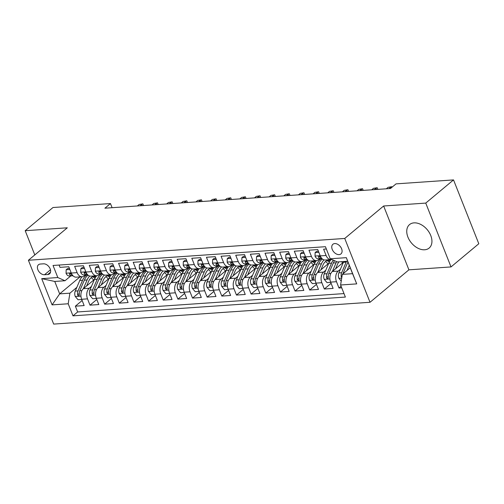 <?xml version="1.0" encoding="UTF-8"?>
<svg xmlns="http://www.w3.org/2000/svg" width="504" height="504" viewBox="0 0 504 504"><rect width="100%" height="100%" fill="white"/><g stroke="black" fill="none" stroke-linecap="round" stroke-linejoin="round"><path stroke-width="0.76" d="M414.017 222.869A15.296 10.326 -129.8 0 0 409.544 224.576A15.296 10.326 -129.8 0 0 409.412 240.118A15.296 10.326 -129.8 0 0 424.67 249.776A15.296 10.326 -129.8 0 0 429.143 248.069A15.296 10.326 -129.8 0 0 429.269 232.527A15.296 10.326 -129.8 0 0 414.017 222.869M334.738 243.571A6.275 4.234 -129.8 0 0 332.898 244.276A6.275 4.234 -129.8 0 0 332.848 250.652A6.275 4.234 -129.8 0 0 339.11 254.614A6.275 4.234 -129.8 0 0 340.943 253.915A6.275 4.234 -129.8 0 0 340.994 247.533A6.275 4.234 -129.8 0 0 334.738 243.571M451.017 266.925L425.748 203.093L383.639 205.997L408.914 269.829L451.017 266.925L478.8 243.741L453.524 179.909L396.043 183.872L390.487 188.509L104.908 208.196L110.464 203.559L52.983 207.522L25.2 230.706L34.795 254.929M408.914 269.829L370.018 302.287L53.682 324.091L28.407 260.259L344.742 238.455L370.018 302.287M326.353 248.995L323.612 249.184L326.101 255.484L320.242 255.887A7.843 5.204 86.1 0 0 325.231 260.001L331.09 259.598A7.843 5.204 -93.9 0 1 326.101 255.484M320.242 255.887L317.753 249.587L308.965 250.192L311.459 256.492L305.6 256.895A7.843 5.204 86.1 0 0 310.584 261.015L316.443 260.606A7.843 5.204 -93.9 0 1 311.459 256.492M305.6 256.895L303.106 250.601L294.317 251.206L296.812 257.5L290.953 257.903A7.843 5.204 86.1 0 0 295.936 262.023L301.795 261.62A7.843 5.204 -93.9 0 1 296.812 257.5M290.953 257.903L288.458 251.609L279.676 252.214L282.164 258.508L276.312 258.917A7.843 5.204 86.1 0 0 281.295 263.031L287.154 262.628A7.843 5.204 -93.9 0 1 282.164 258.508M276.312 258.917L273.817 252.617L265.028 253.222L267.523 259.522L261.664 259.925A7.843 5.204 86.1 0 0 266.647 264.039L272.507 263.636A7.843 5.204 -93.9 0 1 267.523 259.522M261.664 259.925L259.169 253.625L250.381 254.23L252.876 260.53L247.017 260.933A7.843 5.204 86.1 0 0 252.006 265.047L257.859 264.644A7.843 5.204 -93.9 0 1 252.876 260.53M247.017 260.933L244.528 254.64L235.74 255.244L238.234 261.538L232.376 261.941A7.843 5.204 86.1 0 0 237.359 266.062L243.218 265.658A7.843 5.204 -93.9 0 1 238.234 261.538M232.376 261.941L229.881 255.648L221.092 256.252L223.587 262.546L217.728 262.949A7.843 5.204 86.1 0 0 222.711 267.07L228.57 266.666A7.843 5.204 -93.9 0 1 223.587 262.546M217.728 262.949L215.233 256.656L206.451 257.261L208.939 263.56L203.081 263.964A7.843 5.204 86.1 0 0 208.07 268.078L213.923 267.674A7.843 5.204 -93.9 0 1 208.939 263.56M203.081 263.964L200.592 257.664L191.803 258.269L194.298 264.568L188.439 264.972A7.843 5.204 86.1 0 0 193.423 269.086L199.282 268.682A7.843 5.204 -93.9 0 1 194.298 264.568M188.439 264.972L185.944 258.672L177.156 259.283L179.651 265.577L173.792 265.98A7.843 5.204 86.1 0 0 178.775 270.1L184.634 269.697A7.843 5.204 -93.9 0 1 179.651 265.577M173.792 265.98L171.297 259.686L162.515 260.291L165.003 266.584L159.151 266.988A7.843 5.204 86.1 0 0 164.134 271.108L169.993 270.705A7.843 5.204 -93.9 0 1 165.003 266.584M159.151 266.988L156.656 260.694L147.867 261.299L150.362 267.599L144.503 268.002A7.843 5.204 86.1 0 0 149.486 272.116L155.345 271.713A7.843 5.204 -93.9 0 1 150.362 267.599M144.503 268.002L142.008 261.702L133.22 262.307L135.715 268.607L129.856 269.01A7.843 5.204 86.1 0 0 134.845 273.124L140.698 272.721A7.843 5.204 -93.9 0 1 135.715 268.607M129.856 269.01L127.367 262.71L118.579 263.321L121.073 269.615L115.214 270.018A7.843 5.204 86.1 0 0 120.198 274.138L126.057 273.729A7.843 5.204 -93.9 0 1 121.073 269.615M115.214 270.018L112.72 263.724L103.931 264.329L106.426 270.623L100.567 271.026A7.843 5.204 86.1 0 0 105.55 275.146L111.409 274.743A7.843 5.204 -93.9 0 1 106.426 270.623M100.567 271.026L98.072 264.732L89.29 265.337L91.778 271.631L85.919 272.04A7.843 5.204 86.1 0 0 90.909 276.154L96.762 275.751A7.843 5.204 -93.9 0 1 91.778 271.631M85.919 272.04L83.431 265.74L74.642 266.345L77.137 272.645A7.843 5.204 86.1 0 0 82.12 276.759A7.843 5.204 86.1 0 0 84.313 275.833L85.466 274.869M94.45 279.418L83.374 288.66A7.843 5.204 86.1 0 0 81.661 299.269L84.149 305.569L75.367 306.174L82.152 300.51M91.463 286.392L89.233 288.257A7.843 5.204 86.1 0 0 87.52 298.866L90.008 305.166L96.793 299.502M90.008 305.166L98.797 304.555L96.302 298.261A7.843 5.204 86.1 0 1 98.015 287.652L109.097 278.403M123.738 277.395L112.663 286.644A7.843 5.204 86.1 0 0 110.949 297.253L113.444 303.547L104.656 304.151L111.441 298.494M138.386 276.387L127.31 285.629A7.843 5.204 86.1 0 0 125.597 296.239L128.085 302.539L119.303 303.143L126.088 297.48M153.033 275.379L141.952 284.621A7.843 5.204 86.1 0 0 140.238 295.231L142.733 301.531L133.944 302.135L140.729 296.472M167.674 274.371L156.599 283.613A7.843 5.204 86.1 0 0 154.886 294.223L157.38 300.516L148.592 301.127L155.377 295.464M182.322 273.357L171.24 282.605A7.843 5.204 86.1 0 0 169.533 293.215L172.022 299.508L163.233 300.113L170.018 294.456M196.963 272.349L185.888 281.591A7.843 5.204 86.1 0 0 184.174 292.2L186.669 298.5L177.881 299.105L184.666 293.441M211.611 271.341L200.535 280.583A7.843 5.204 86.1 0 0 198.822 291.192L201.317 297.492L192.528 298.097L199.313 292.433M226.258 270.333L215.177 279.575A7.843 5.204 86.1 0 0 213.463 290.184L215.958 296.484L207.169 297.089L213.954 291.425M240.899 269.319L229.824 278.567A7.843 5.204 86.1 0 0 228.11 289.176L230.605 295.47L221.817 296.075L228.602 290.417M255.547 268.311L244.472 277.553A7.843 5.204 86.1 0 0 242.758 288.168L245.246 294.462L236.464 295.067L243.249 289.403M270.194 267.303L259.113 276.545A7.843 5.204 86.1 0 0 257.399 287.154L259.894 293.454L251.105 294.059L257.891 288.395M284.836 266.295L273.76 275.537A7.843 5.204 86.1 0 0 272.047 286.146L274.541 292.446L265.753 293.051L272.538 287.387M299.483 265.28L288.401 274.529A7.843 5.204 86.1 0 0 286.694 285.138L289.183 291.432L280.394 292.043L287.185 286.379M314.124 264.272L303.049 273.521A7.843 5.204 86.1 0 0 301.335 284.13L303.83 290.424L295.042 291.029L301.827 285.371M328.772 263.264L317.696 272.507A7.843 5.204 86.1 0 0 315.983 283.116L318.478 289.416L309.689 290.021L316.474 284.357M343.419 262.256L332.338 271.498A7.843 5.204 86.1 0 0 330.624 282.108L333.119 288.408L324.33 289.012L331.115 283.349M316.077 283.361L312.367 283.613L309.538 280.268A5.197 3.446 -93.9 0 1 309.576 274.913L314.105 264.323A15 9.948 -93.9 0 1 316.449 260.606A7.843 5.204 -93.9 0 0 318.635 259.686L319.788 258.722M301.43 284.369L297.719 284.628L294.89 281.276A5.197 3.446 -93.9 0 1 294.928 275.921L299.464 265.331A15 9.948 -93.9 0 1 301.802 261.62A7.843 5.204 -93.9 0 0 303.988 260.694L305.147 259.73M286.789 285.377L283.078 285.636L280.243 282.284A5.197 3.446 -93.9 0 1 280.281 276.935L284.817 266.339A15 9.948 -93.9 0 1 287.154 262.628A7.843 5.204 -93.9 0 0 289.346 261.702L290.499 260.738M272.141 286.385L268.43 286.644L265.602 283.292A5.197 3.446 -93.9 0 1 265.639 277.943L270.169 267.347A15 9.948 -93.9 0 1 272.513 263.636A7.843 5.204 -93.9 0 0 274.699 262.71L275.852 261.746M257.494 287.4L253.783 287.652L250.954 284.306A5.197 3.446 -93.9 0 1 250.992 278.951L255.528 268.361A15 9.948 -93.9 0 1 257.865 264.644A7.843 5.204 -93.9 0 0 260.051 263.718L261.211 262.76M242.852 288.408L239.142 288.666L236.307 285.314A5.197 3.446 -93.9 0 1 236.351 279.959L240.881 269.369A15 9.948 -93.9 0 1 243.224 265.658A7.843 5.204 -93.9 0 0 245.41 264.732L246.563 263.768M228.205 289.416L224.494 289.674L221.666 286.322A5.197 3.446 -93.9 0 1 221.703 280.974L226.233 270.377A15 9.948 -93.9 0 1 228.577 266.666A7.843 5.204 -93.9 0 0 230.763 265.74L231.916 264.776M213.564 290.424L209.847 290.682L207.018 287.33A5.197 3.446 -93.9 0 1 207.056 281.982L211.592 271.385A15 9.948 -93.9 0 1 213.929 267.674A7.843 5.204 -93.9 0 0 216.121 266.748L217.274 265.784M199.282 268.682A7.843 5.204 -93.9 0 0 201.474 267.756L202.627 266.792M184.634 269.697A7.843 5.204 -93.9 0 0 186.827 268.771L187.986 267.807M169.627 293.454L165.911 293.712L163.082 290.361A5.197 3.446 -93.9 0 1 163.12 285.006L167.656 274.415A15 9.948 -93.9 0 1 169.993 270.705A7.843 5.204 -93.9 0 0 172.185 269.779L173.338 268.815M154.98 294.462L151.269 294.72L148.441 291.369A5.197 3.446 -93.9 0 1 148.478 286.02L153.008 275.423A15 9.948 -93.9 0 1 155.352 271.713A7.843 5.204 -93.9 0 0 157.538 270.787L158.691 269.823M140.333 295.476L136.622 295.728L133.793 292.377A5.197 3.446 -93.9 0 1 133.831 287.028L138.367 276.431A15 9.948 -93.9 0 1 140.704 272.721A7.843 5.204 -93.9 0 0 142.89 271.795L144.049 270.831M125.691 296.484L121.981 296.736L119.146 293.391A5.197 3.446 -93.9 0 1 119.19 288.036L123.719 277.446A15 9.948 -93.9 0 1 126.063 273.729A7.843 5.204 -93.9 0 0 128.249 272.809L129.402 271.845M111.044 297.492L107.333 297.751L104.504 294.399A5.197 3.446 -93.9 0 1 104.542 289.044L109.072 278.454A15 9.948 -93.9 0 1 111.415 274.743A7.843 5.204 -93.9 0 0 113.602 273.817L114.755 272.853M96.403 298.5L92.686 298.759L89.857 295.407A5.197 3.446 -93.9 0 1 89.895 290.058L94.431 279.462A15 9.948 -93.9 0 1 96.768 275.751A7.843 5.204 -93.9 0 0 98.96 274.825L100.113 273.861M44.528 274.743L47.748 274.522A6.08 4.101 -129.8 0 0 49.524 273.842A6.08 4.101 -129.8 0 0 49.575 267.662A6.08 4.101 -129.8 0 0 43.514 263.825L40.288 264.046A6.08 4.101 -129.8 0 0 38.512 264.726A6.08 4.101 -129.8 0 0 38.462 270.906A6.08 4.101 -129.8 0 0 44.528 274.743L50.469 269.785M350.236 267.781L342.317 274.384L352.567 273.678L347.653 261.255L337.396 261.96L330.221 258.772L325.439 246.695L53.04 265.469L57.821 277.547L64.997 280.741L70.825 275.883M330.221 258.772L346.33 257.664L356.712 283.884L340.603 284.993L345.385 297.07L72.986 315.844L68.204 303.767L52.095 304.882L41.712 278.655L57.821 277.547M340.433 269.231L338.197 271.095L332.338 271.498M325.786 270.238L323.555 272.103L317.696 272.507M311.144 271.247L308.908 273.111L303.049 273.521M296.497 272.261L294.26 274.126L288.401 274.529L292.137 265.835A15 9.948 -93.9 0 1 294.701 261.885M281.849 273.269L279.619 275.134L273.76 275.537M267.208 274.277L264.972 276.142L259.113 276.545M252.561 275.285L250.324 277.15L244.472 277.553M237.913 276.299L235.683 278.164L229.824 278.567M223.272 277.307L221.036 279.172L215.177 279.575M208.624 278.315L206.394 280.18L200.535 280.583M193.983 279.323L191.747 281.188L185.888 281.591M179.336 280.337L177.099 282.202L171.24 282.605M164.688 281.345L162.458 283.21L156.599 283.613M150.047 282.353L147.811 284.218L141.952 284.621M135.4 283.361L133.163 285.226L127.31 285.629M120.752 284.369L118.522 286.234L112.663 286.644M106.111 285.384L103.874 287.248L98.015 287.652M75.367 306.174L77.654 311.951L344.011 293.593M338.197 271.095A7.843 5.204 -93.9 0 0 336.483 281.704L338.978 288.005L341.718 287.816M324.33 289.012L321.842 282.712A7.843 5.204 -93.9 0 1 323.555 272.103M309.689 290.021L307.194 283.727A7.843 5.204 -93.9 0 1 308.908 273.111M295.042 291.029L292.547 284.735A7.843 5.204 -93.9 0 1 294.26 274.126M280.394 292.043L277.906 285.743A7.843 5.204 -93.9 0 1 279.619 275.134M265.753 293.051L263.258 286.751A7.843 5.204 -93.9 0 1 264.972 276.142M251.105 294.059L248.617 287.759A7.843 5.204 -93.9 0 1 250.324 277.15M236.464 295.067L233.969 288.773A7.843 5.204 -93.9 0 1 235.683 278.164M221.817 296.075L219.322 289.781A7.843 5.204 -93.9 0 1 221.036 279.172M207.169 297.089L204.681 290.789A7.843 5.204 -93.9 0 1 206.394 280.18M192.528 298.097L190.033 291.797A7.843 5.204 -93.9 0 1 191.747 281.188M177.881 299.105L175.386 292.811A7.843 5.204 -93.9 0 1 177.099 282.202M163.233 300.113L160.745 293.819A7.843 5.204 -93.9 0 1 162.458 283.21M148.592 301.127L146.097 294.827A7.843 5.204 -93.9 0 1 147.811 284.218M133.944 302.135L131.45 295.835A7.843 5.204 -93.9 0 1 133.163 285.226M119.303 303.143L116.808 296.85A7.843 5.204 -93.9 0 1 118.522 286.234M104.656 304.151L102.161 297.858A7.843 5.204 -93.9 0 1 103.874 287.248M59.088 265.054L59.995 267.353L68.783 266.748L71.278 273.048A7.843 5.204 86.1 0 0 76.261 277.162L82.12 276.759A15 9.948 -93.9 0 0 79.783 280.47L82.568 280.281L78.032 290.871A5.197 3.446 86.1 0 0 77.622 294.815L77.969 295.533L78.87 295.886L79.38 294.695A5.197 3.446 -93.9 0 1 79.79 290.751L84.325 280.161A15 9.948 -93.9 0 1 88.093 275.171M64.997 280.741L54.747 281.446L59.667 293.87L69.917 293.158L68.204 303.767M79.991 276.904L59.667 293.87L52.095 304.882M76.822 287.4L69.917 293.158M425.748 203.093L453.524 179.909M383.639 205.997L344.742 238.455M28.407 260.259L67.303 227.802L25.2 230.706M112.102 207.698L110.464 203.559M77.654 311.951L72.986 315.844M338.978 288.005L341.095 286.234M340.603 284.993L342.317 274.384M331.802 259.472A7.843 5.204 -93.9 0 1 331.09 259.598A15 9.948 -93.9 0 0 328.753 263.308L331.538 263.119L327.001 273.71A5.197 3.446 86.1 0 0 326.586 277.654L326.939 278.372L327.839 278.725L328.343 277.534A5.197 3.446 -93.9 0 1 328.759 273.59L333.295 263A15 9.948 -93.9 0 1 334.536 260.688M54.747 281.446L41.712 278.655M346.33 257.664L347.653 261.255M356.712 283.884L352.567 273.678M69.867 269.495L66.156 269.747L66.062 273.3A5.197 3.446 86.1 0 0 69.262 275.946L73.017 275.789M85.352 275.077L85.207 275.083A15 9.948 86.1 0 0 85.352 275.077A15 9.948 86.1 0 0 86.789 274.819M69.445 268.418L67.605 268.544L66.156 269.747M72.645 275.386A5.197 3.446 -93.9 0 1 71.247 274.17L69.741 273.313L69.489 274.289A5.197 3.446 86.1 0 0 72.047 275.751L72.941 275.713M142.254 205.619L141.737 204.322L139.999 205.777M139.104 204.504L142.871 203.849L139.104 204.504L137.359 205.96M142.871 203.849L143.539 205.531M86.612 285.957L88.547 281.427A12.455 8.259 -93.9 0 1 94.739 276.148A12.455 8.259 -93.9 0 1 96.321 276.268M83.393 288.641L87.11 279.966A15 9.948 -93.9 0 1 89.674 276.022M81.755 299.508L78.044 299.767L75.216 296.415A5.197 3.446 -93.9 0 1 75.254 291.066L79.783 280.47M91.167 277.698A12.455 8.259 -93.9 0 1 93.643 280.092M87.11 274.806A15 9.948 86.1 0 0 82.568 280.281M95.577 277.301A12.455 8.259 86.1 0 0 93.36 276.425M92.503 276.784A12.455 8.259 -93.9 0 1 94.985 278.303M77.622 294.815L79.216 293.486A2.646 1.758 -93.9 0 1 79.292 292.931M84.514 268.481L80.804 268.739L80.703 272.292A5.197 3.446 86.1 0 0 83.91 274.938L87.658 274.781M100 274.069L99.855 274.075A15 9.948 86.1 0 0 100 274.069A15 9.948 86.1 0 0 101.436 273.804M84.086 267.41L82.247 267.536L80.804 268.739M87.287 274.378A5.197 3.446 -93.9 0 1 85.894 273.155L84.388 272.305L84.137 273.275A5.197 3.446 86.1 0 0 86.694 274.743L87.589 274.705M156.895 204.611L156.385 203.314L154.64 204.769M153.745 203.496L157.513 202.841L153.745 203.496L152.006 204.945M157.513 202.841L158.18 204.523M99.162 267.473L95.445 267.731L95.35 271.278A5.197 3.446 86.1 0 0 98.557 273.924L102.306 273.773M114.647 273.055L114.502 273.067A15 9.948 86.1 0 0 114.647 273.055A15 9.948 86.1 0 0 116.078 272.796M98.734 266.396L96.894 266.522L95.445 267.731M101.934 273.363A5.197 3.446 -93.9 0 1 100.542 272.147L99.03 271.291L98.784 272.267A5.197 3.446 86.1 0 0 101.335 273.735L102.236 273.697M171.543 203.603L171.026 202.306L169.287 203.755M168.393 202.488L172.16 201.827L168.393 202.488L166.648 203.937M172.16 201.827L172.828 203.515M113.803 266.465L110.093 266.723L109.998 270.27A5.197 3.446 86.1 0 0 113.198 272.916L116.953 272.758M129.289 272.047L129.144 272.059A15 9.948 86.1 0 0 129.289 272.047A15 9.948 86.1 0 0 130.725 271.788M113.381 265.387L111.535 265.514L110.093 266.723M116.575 272.355A5.197 3.446 -93.9 0 1 115.183 271.139L113.677 270.283L113.425 271.259A5.197 3.446 86.1 0 0 115.983 272.727L116.878 272.689M186.19 202.589L185.674 201.291L183.928 202.747M183.04 201.474L186.808 200.819L183.04 201.474L181.295 202.929M186.808 200.819L187.475 202.501M128.451 265.457L124.74 265.709L124.639 269.262A5.197 3.446 86.1 0 0 127.846 271.908L131.594 271.75M143.936 271.039L143.791 271.045A15 9.948 86.1 0 0 143.936 271.039A15 9.948 86.1 0 0 145.366 270.78M128.022 264.38L126.183 264.506L124.74 265.709M131.223 271.347A5.197 3.446 -93.9 0 1 129.83 270.131L128.325 269.275L128.073 270.251A5.197 3.446 86.1 0 0 130.63 271.713L131.525 271.681M200.831 201.581L200.321 200.283L198.576 201.739M197.681 200.466L201.449 199.811L197.681 200.466L195.943 201.921M201.449 199.811L202.117 201.493M101.26 284.949L103.194 280.419A12.455 8.259 -93.9 0 1 109.381 275.14A12.455 8.259 -93.9 0 1 110.968 275.26M98.041 287.633L101.751 278.958A15 9.948 -93.9 0 1 104.315 275.008M105.808 276.683A12.455 8.259 -93.9 0 1 108.284 279.084M101.758 273.792A15 9.948 86.1 0 0 97.215 279.273L92.679 289.863A5.197 3.446 86.1 0 0 92.263 293.807L92.616 294.525L93.517 294.878L94.021 293.687A5.197 3.446 -93.9 0 1 94.437 289.743L98.967 279.153A15 9.948 -93.9 0 1 102.74 274.163M110.218 276.293A12.455 8.259 86.1 0 0 108.001 275.411M107.144 275.776A12.455 8.259 -93.9 0 1 109.633 277.288M92.263 293.807L93.864 292.471A2.646 1.758 -93.9 0 1 93.933 291.923M115.901 283.935L117.842 279.411A12.455 8.259 -93.9 0 1 124.028 274.132A12.455 8.259 -93.9 0 1 125.616 274.252M112.688 286.618L116.399 277.95A15 9.948 -93.9 0 1 118.963 274M120.456 275.675A12.455 8.259 -93.9 0 1 122.932 278.069M116.399 272.784A15 9.948 86.1 0 0 111.857 278.258L107.327 288.855A5.197 3.446 86.1 0 0 106.911 292.799L108.158 293.87L108.669 292.679A5.197 3.446 -93.9 0 1 109.085 288.735L113.614 278.139A15 9.948 -93.9 0 1 117.388 273.155M124.866 275.279A12.455 8.259 86.1 0 0 122.648 274.403M121.792 274.768A12.455 8.259 -93.9 0 1 124.274 276.28M106.911 292.799L108.511 291.463A2.646 1.758 -93.9 0 1 108.581 290.915M130.549 282.927L132.483 278.403A12.455 8.259 -93.9 0 1 138.676 273.118A12.455 8.259 -93.9 0 1 140.257 273.237M127.329 285.611L131.04 276.942A15 9.948 -93.9 0 1 133.604 272.992M135.103 274.667A12.455 8.259 -93.9 0 1 137.579 277.061M131.046 271.776A15 9.948 86.1 0 0 126.504 277.25L121.968 287.847A5.197 3.446 86.1 0 0 121.552 291.791L122.806 292.862L123.31 291.665A5.197 3.446 -93.9 0 1 123.726 287.721L128.262 277.131A15 9.948 -93.9 0 1 132.029 272.141M139.507 274.271A12.455 8.259 86.1 0 0 137.296 273.395M136.439 273.76A12.455 8.259 -93.9 0 1 138.921 275.272M121.552 291.791L123.152 290.455A2.646 1.758 -93.9 0 1 123.228 289.901M145.196 281.919L147.13 277.389A12.455 8.259 -93.9 0 1 153.317 272.11A12.455 8.259 -93.9 0 1 154.904 272.229M141.977 284.603L145.688 275.927A15 9.948 -93.9 0 1 148.252 271.984M149.745 273.659A12.455 8.259 -93.9 0 1 152.221 276.053M145.688 270.768A15 9.948 86.1 0 0 141.145 276.242L136.615 286.833A5.197 3.446 86.1 0 0 136.2 290.776L136.546 291.495L137.453 291.848L137.957 290.657A5.197 3.446 -93.9 0 1 138.373 286.713L142.903 276.123A15 9.948 -93.9 0 1 146.677 271.133M154.155 273.262A12.455 8.259 86.1 0 0 151.937 272.387M151.08 272.746A12.455 8.259 -93.9 0 1 153.569 274.264M136.2 290.776L137.8 289.447A2.646 1.758 -93.9 0 1 137.869 288.893M143.098 264.449L139.381 264.701L139.287 268.254A5.197 3.446 86.1 0 0 142.493 270.9L146.242 270.743M158.584 270.031L158.439 270.037A15 9.948 86.1 0 0 158.584 270.031A15 9.948 86.1 0 0 160.014 269.772M142.67 263.372L140.83 263.498L139.381 264.701M145.87 270.339A5.197 3.446 -93.9 0 1 144.478 269.117L142.966 268.267L142.72 269.243A5.197 3.446 86.1 0 0 145.272 270.705L146.166 270.667M215.479 200.573L214.962 199.275L213.224 200.731M212.329 199.458L216.096 198.803L212.329 199.458L210.584 200.913M216.096 198.803L216.764 200.485M159.837 280.911L161.778 276.381A12.455 8.259 -93.9 0 1 167.964 271.102A12.455 8.259 -93.9 0 1 169.546 271.221M156.624 283.594L160.335 274.919A15 9.948 -93.9 0 1 162.899 270.969M164.392 272.645A12.455 8.259 -93.9 0 1 166.868 275.045M160.335 269.753A15 9.948 86.1 0 0 155.793 275.234L151.257 285.825A5.197 3.446 86.1 0 0 150.847 289.769L151.194 290.487L152.095 290.839L152.605 289.649A5.197 3.446 -93.9 0 1 153.014 285.705L157.55 275.115A15 9.948 -93.9 0 1 161.324 270.125M168.802 272.255A12.455 8.259 86.1 0 0 166.585 271.379M165.728 271.738A12.455 8.259 -93.9 0 1 168.21 273.25M150.847 289.769L152.447 288.433A2.646 1.758 -93.9 0 1 152.517 287.885M157.739 263.435L154.029 263.693L153.928 267.246A5.197 3.446 86.1 0 0 157.135 269.886L160.889 269.734M173.225 269.016L173.08 269.029A15 9.948 86.1 0 0 173.225 269.016A15 9.948 86.1 0 0 174.661 268.758M157.317 262.357L155.471 262.489L154.029 263.693M160.511 269.325A5.197 3.446 -93.9 0 1 159.119 268.109L157.613 267.252L157.361 268.229A5.197 3.446 86.1 0 0 159.919 269.697L160.814 269.659M230.12 199.565L229.61 198.267L227.865 199.716M226.97 198.45L230.744 197.788L226.97 198.45L225.231 199.899M230.744 197.788L231.405 199.477M172.387 262.427L168.676 262.685L168.575 266.232A5.197 3.446 86.1 0 0 171.782 268.878L175.531 268.726M187.727 268.015A15 9.948 86.1 0 0 187.872 268.008A15 9.948 86.1 0 0 189.302 267.75M171.958 261.349L170.119 261.475L168.676 262.685M175.159 268.317A5.197 3.446 -93.9 0 1 173.767 267.101L172.255 266.244L172.009 267.221A5.197 3.446 86.1 0 0 174.56 268.689L175.461 268.651M244.768 198.557L244.251 197.259L242.512 198.708M241.618 197.436L245.385 196.781L241.618 197.436L239.879 198.891M245.385 196.781L246.053 198.469M187.028 261.418L183.317 261.671L183.223 265.224A5.197 3.446 86.1 0 0 186.423 267.87L190.178 267.712M202.375 267.007A15 9.948 86.1 0 0 202.52 267A15 9.948 86.1 0 0 203.95 266.742M186.606 260.341L184.766 260.467L183.317 261.671M189.806 267.309A5.197 3.446 -93.9 0 1 188.408 266.093L186.902 265.236L186.65 266.213A5.197 3.446 86.1 0 0 189.208 267.674L190.102 267.643M259.415 197.543L258.899 196.245L257.16 197.7M256.265 196.428L260.033 195.773L256.265 196.428L254.52 197.883M260.033 195.773L260.7 197.455M201.676 260.411L197.965 260.663L197.864 264.216A5.197 3.446 86.1 0 0 201.071 266.862L204.819 266.704M217.161 265.992L217.016 265.999A15 9.948 86.1 0 0 217.161 265.992A15 9.948 86.1 0 0 218.597 265.734M201.247 259.333L199.408 259.459L197.965 260.663M204.448 266.301A5.197 3.446 -93.9 0 1 203.055 265.079L201.55 264.228L201.298 265.205A5.197 3.446 86.1 0 0 203.855 266.666L204.75 266.629M274.056 196.535L273.546 195.237L271.801 196.692M270.906 195.42L274.674 194.764L270.906 195.42L269.168 196.875M274.674 194.764L275.341 196.447M216.323 259.396L212.612 259.654L212.512 263.208A5.197 3.446 86.1 0 0 215.718 265.847L219.467 265.696M231.808 264.978L231.664 264.991A15 9.948 86.1 0 0 231.808 264.978A15 9.948 86.1 0 0 233.239 264.72M215.895 258.319L214.055 258.451L212.612 259.654M219.095 265.287A5.197 3.446 -93.9 0 1 217.703 264.071L216.191 263.214L215.945 264.191A5.197 3.446 86.1 0 0 218.497 265.658L219.398 265.621M288.704 195.527L288.187 194.229L286.448 195.684M285.554 194.412L289.321 193.75L285.554 194.412L283.809 195.861M289.321 193.75L289.989 195.439M174.485 279.896L176.419 275.373A12.455 8.259 -93.9 0 1 182.606 270.094A12.455 8.259 -93.9 0 1 184.193 270.213M171.266 282.58L174.976 273.911A15 9.948 -93.9 0 1 177.54 269.961M179.033 271.637A12.455 8.259 -93.9 0 1 181.509 274.031M174.982 268.745A15 9.948 86.1 0 0 170.44 274.226L165.904 284.817A5.197 3.446 86.1 0 0 165.488 288.761L166.742 289.832L167.246 288.641A5.197 3.446 -93.9 0 1 167.662 284.697L172.198 274.1A15 9.948 -93.9 0 1 175.965 269.117M183.443 271.24A12.455 8.259 86.1 0 0 181.232 270.364M180.369 270.73A12.455 8.259 -93.9 0 1 182.857 272.242M165.488 288.761L167.089 287.425A2.646 1.758 -93.9 0 1 167.164 286.877M189.126 278.888L191.066 274.365A12.455 8.259 -93.9 0 1 197.253 269.086A12.455 8.259 -93.9 0 1 198.841 269.199M185.913 281.572L189.624 272.903A15 9.948 -93.9 0 1 192.188 268.953M184.269 292.446L180.558 292.698L177.729 289.353A5.197 3.446 -93.9 0 1 177.767 283.998L182.303 273.407A15 9.948 -93.9 0 1 184.64 269.697M193.681 270.629A12.455 8.259 -93.9 0 1 196.157 273.023M189.624 267.737A15 9.948 86.1 0 0 185.081 273.212L180.552 283.809A5.197 3.446 86.1 0 0 180.136 287.752L181.383 288.823L181.894 287.633A5.197 3.446 -93.9 0 1 182.309 283.689L186.839 273.092A15 9.948 -93.9 0 1 190.613 268.109M198.091 270.232A12.455 8.259 86.1 0 0 195.873 269.356M195.017 269.722A12.455 8.259 -93.9 0 1 197.505 271.234M180.136 287.752L181.736 286.417A2.646 1.758 -93.9 0 1 181.805 285.863M203.773 277.88L205.708 273.357A12.455 8.259 -93.9 0 1 211.901 268.071A12.455 8.259 -93.9 0 1 213.482 268.191M200.554 280.564L204.271 271.889A15 9.948 -93.9 0 1 206.835 267.945M198.916 291.438L195.206 291.69L192.377 288.338A5.197 3.446 -93.9 0 1 192.415 282.99L196.944 272.399A15 9.948 -93.9 0 1 199.288 268.682M208.328 269.621A12.455 8.259 -93.9 0 1 210.804 272.015M204.271 266.729A15 9.948 86.1 0 0 199.729 272.204L195.193 282.801A5.197 3.446 86.1 0 0 194.783 286.744L195.13 287.456L196.031 287.809L196.541 286.618A5.197 3.446 -93.9 0 1 196.951 282.675L201.487 272.084A15 9.948 -93.9 0 1 205.254 267.095M212.738 269.224A12.455 8.259 86.1 0 0 210.521 268.349M209.664 268.708A12.455 8.259 -93.9 0 1 212.146 270.226M194.783 286.744L196.377 285.409A2.646 1.758 -93.9 0 1 196.453 284.854M218.421 276.872L220.355 272.343A12.455 8.259 -93.9 0 1 226.542 267.063A12.455 8.259 -93.9 0 1 228.129 267.183M215.202 279.556L218.912 270.881A15 9.948 -93.9 0 1 221.477 266.937M222.97 268.613A12.455 8.259 -93.9 0 1 225.446 271.007M218.919 265.715A15 9.948 86.1 0 0 214.376 271.196L209.84 281.786A5.197 3.446 86.1 0 0 209.425 285.73L209.777 286.448L210.678 286.801L211.182 285.611A5.197 3.446 -93.9 0 1 211.598 281.667L216.128 271.076A15 9.948 -93.9 0 1 219.901 266.087M227.38 268.216A12.455 8.259 86.1 0 0 225.162 267.341M224.305 267.7A12.455 8.259 -93.9 0 1 226.794 269.212M209.425 285.73L211.025 284.395A2.646 1.758 -93.9 0 1 211.094 283.846M233.062 275.858L235.003 271.335A12.455 8.259 -93.9 0 1 241.189 266.055A12.455 8.259 -93.9 0 1 242.777 266.175M229.849 278.548L233.56 269.873A15 9.948 -93.9 0 1 236.124 265.923M237.617 267.599A12.455 8.259 -93.9 0 1 240.093 269.999M233.56 264.707A15 9.948 86.1 0 0 229.018 270.188L224.488 280.778A5.197 3.446 86.1 0 0 224.072 284.722L224.419 285.44L225.319 285.793L225.83 284.603A5.197 3.446 -93.9 0 1 226.246 280.659L230.775 270.062A15 9.948 -93.9 0 1 234.549 265.079M242.027 267.208A12.455 8.259 86.1 0 0 239.809 266.326M238.953 266.692A12.455 8.259 -93.9 0 1 241.435 268.204M224.072 284.722L225.672 283.387A2.646 1.758 -93.9 0 1 225.742 282.839M230.964 258.388L227.254 258.647L227.159 262.193A5.197 3.446 86.1 0 0 230.359 264.839L234.114 264.688M246.45 263.97L246.305 263.983A15 9.948 86.1 0 0 246.45 263.97A15 9.948 86.1 0 0 247.886 263.712M230.542 257.311L228.696 257.437L227.254 258.647M233.736 264.279A5.197 3.446 -93.9 0 1 232.344 263.063L230.838 262.206L230.586 263.183A5.197 3.446 86.1 0 0 233.144 264.65L234.039 264.613M303.351 194.519L302.835 193.221L301.09 194.67M300.201 193.397L303.969 192.742L300.201 193.397L298.456 194.853M303.969 192.742L304.637 194.431M247.71 274.85L249.644 270.327A12.455 8.259 -93.9 0 1 255.837 265.047A12.455 8.259 -93.9 0 1 257.418 265.167M244.49 277.534L248.201 268.865A15 9.948 -93.9 0 1 250.765 264.915M252.265 266.591A12.455 8.259 -93.9 0 1 254.741 268.985M248.207 263.699A15 9.948 86.1 0 0 243.665 269.174L239.129 279.77A5.197 3.446 86.1 0 0 238.72 283.714L239.967 284.785L240.471 283.594A5.197 3.446 -93.9 0 1 240.887 279.651L245.423 269.054A15 9.948 -93.9 0 1 249.19 264.071M256.668 266.194A12.455 8.259 86.1 0 0 254.457 265.318M253.6 265.684A12.455 8.259 -93.9 0 1 256.082 267.196M238.72 283.714L240.314 282.379A2.646 1.758 -93.9 0 1 240.389 281.831M245.612 257.38L241.901 257.639L241.8 261.185A5.197 3.446 86.1 0 0 245.007 263.831L248.756 263.674M261.097 262.962L260.952 262.975A15 9.948 86.1 0 0 261.097 262.962A15 9.948 86.1 0 0 262.534 262.704M245.183 256.303L243.344 256.429L241.901 257.639M248.384 263.271A5.197 3.446 -93.9 0 1 246.992 262.055L245.486 261.198L245.234 262.174A5.197 3.446 86.1 0 0 247.792 263.642L248.686 263.605M317.993 193.504L317.482 192.207L315.737 193.662M314.843 192.389L318.61 191.734L314.843 192.389L313.104 193.845M318.61 191.734L319.278 193.416M262.357 273.842L264.291 269.319A12.455 8.259 -93.9 0 1 270.478 264.033A12.455 8.259 -93.9 0 1 272.066 264.153M259.138 276.526L262.849 267.857A15 9.948 -93.9 0 1 265.413 263.907M266.906 265.583A12.455 8.259 -93.9 0 1 269.382 267.977M262.849 262.691A15 9.948 86.1 0 0 258.306 268.166L253.777 278.762A5.197 3.446 86.1 0 0 253.361 282.706L253.707 283.418L254.614 283.771L255.118 282.58A5.197 3.446 -93.9 0 1 255.534 278.636L260.064 268.046A15 9.948 -93.9 0 1 263.838 263.057M271.316 265.186A12.455 8.259 86.1 0 0 269.098 264.31M268.241 264.676A12.455 8.259 -93.9 0 1 270.73 266.188M253.361 282.706L254.961 281.371A2.646 1.758 -93.9 0 1 255.03 280.816M260.259 256.372L256.542 256.624L256.448 260.177A5.197 3.446 86.1 0 0 259.654 262.823L263.403 262.666M275.745 261.954L275.6 261.96A15 9.948 86.1 0 0 275.745 261.954A15 9.948 86.1 0 0 277.175 261.696M259.831 255.295L257.991 255.421L256.542 256.624M263.031 262.263A5.197 3.446 -93.9 0 1 261.639 261.041L260.127 260.19L259.881 261.166A5.197 3.446 86.1 0 0 262.433 262.628L263.327 262.59M332.64 192.496L332.123 191.199L330.385 192.654M329.49 191.381L333.257 190.726L329.49 191.381L327.745 192.837M333.257 190.726L333.925 192.408M276.998 272.834L278.939 268.304A12.455 8.259 -93.9 0 1 285.125 263.025A12.455 8.259 -93.9 0 1 286.707 263.145M273.785 275.518L277.496 266.843A15 9.948 -93.9 0 1 280.06 262.899M281.553 264.575A12.455 8.259 -93.9 0 1 284.029 266.969M277.496 261.683A15 9.948 86.1 0 0 272.954 267.158L268.418 277.748A5.197 3.446 86.1 0 0 268.008 281.692L268.355 282.41L269.256 282.763L269.766 281.572A5.197 3.446 -93.9 0 1 270.175 277.628L274.712 267.038A15 9.948 -93.9 0 1 278.485 262.048M285.963 264.178A12.455 8.259 86.1 0 0 283.746 263.302M282.889 263.661A12.455 8.259 -93.9 0 1 285.371 265.18M268.008 281.692L269.608 280.363A2.646 1.758 -93.9 0 1 269.678 279.808M274.901 255.358L271.19 255.616L271.089 259.169A5.197 3.446 86.1 0 0 274.296 261.815L278.05 261.658M290.386 260.946L290.241 260.952A15 9.948 86.1 0 0 290.386 260.946A15 9.948 86.1 0 0 291.822 260.681M274.478 254.287L272.632 254.413L271.19 255.616M277.673 261.255A5.197 3.446 -93.9 0 1 276.28 260.033L274.774 259.182L274.522 260.152A5.197 3.446 86.1 0 0 277.08 261.62L277.975 261.582M347.281 191.488L346.771 190.191L345.026 191.646M344.131 190.373L347.905 189.712L344.131 190.373L342.392 191.822M347.905 189.712L348.566 191.4M291.646 271.826L293.58 267.296A12.455 8.259 -93.9 0 1 299.767 262.017A12.455 8.259 -93.9 0 1 301.354 262.137M296.195 263.56A12.455 8.259 -93.9 0 1 298.67 265.961M292.144 260.669A15 9.948 86.1 0 0 287.601 266.15L283.065 276.74A5.197 3.446 86.1 0 0 282.649 280.684L283.002 281.402L283.903 281.755L284.407 280.564A5.197 3.446 -93.9 0 1 284.823 276.62L289.359 266.024A15 9.948 -93.9 0 1 293.126 261.041M300.604 263.17A12.455 8.259 86.1 0 0 298.393 262.288M297.53 262.653A12.455 8.259 -93.9 0 1 300.019 264.165M282.649 280.684L284.25 279.348A2.646 1.758 -93.9 0 1 284.325 278.8M289.548 254.35L285.837 254.608L285.737 258.155A5.197 3.446 86.1 0 0 288.943 260.801L292.692 260.65M305.033 259.932L304.889 259.944A15 9.948 86.1 0 0 305.033 259.932A15 9.948 86.1 0 0 306.464 259.673M289.12 253.273L287.28 253.399L285.837 254.608M292.32 260.24A5.197 3.446 -93.9 0 1 290.928 259.024L289.416 258.168L289.17 259.144A5.197 3.446 86.1 0 0 291.721 260.612L292.622 260.574M361.929 190.481L361.412 189.183L359.673 190.632M358.779 189.365L362.546 188.704L358.779 189.365L357.04 190.814M362.546 188.704L363.214 190.392M306.287 270.812L308.228 266.288A12.455 8.259 -93.9 0 1 314.414 261.009A12.455 8.259 -93.9 0 1 316.002 261.129M303.074 273.496L306.785 264.827A15 9.948 -93.9 0 1 309.349 260.877M310.842 262.553A12.455 8.259 -93.9 0 1 313.318 264.947M306.785 259.661A15 9.948 86.1 0 0 302.243 265.136L297.713 275.732A5.197 3.446 86.1 0 0 297.297 279.676L298.544 280.747L299.055 279.556A5.197 3.446 -93.9 0 1 299.471 275.612L304 265.016A15 9.948 -93.9 0 1 307.774 260.033M315.252 262.156A12.455 8.259 86.1 0 0 313.034 261.28M312.178 261.645A12.455 8.259 -93.9 0 1 314.666 263.157M297.297 279.676L298.897 278.34A2.646 1.758 -93.9 0 1 298.966 277.792M304.189 253.342L300.478 253.6L300.384 257.147A5.197 3.446 86.1 0 0 303.584 259.793L307.339 259.636M319.681 258.924L319.53 258.936A15 9.948 86.1 0 0 319.681 258.924A15 9.948 86.1 0 0 321.111 258.665M303.767 252.265L301.928 252.391L300.478 253.6M306.968 259.232A5.197 3.446 -93.9 0 1 305.569 258.017L304.063 257.16L303.811 258.136A5.197 3.446 86.1 0 0 306.369 259.604L307.264 259.566M376.576 189.466L376.06 188.168L374.321 189.624M373.426 188.351L377.194 187.696L373.426 188.351L371.681 189.806M377.194 187.696L377.861 189.378M320.935 269.804L322.869 265.28A12.455 8.259 -93.9 0 1 329.062 259.995A12.455 8.259 -93.9 0 1 330.643 260.114M317.715 272.488L321.432 263.819A15 9.948 -93.9 0 1 323.996 259.869M325.489 261.544A12.455 8.259 -93.9 0 1 327.965 263.938M321.432 258.653A15 9.948 86.1 0 0 316.89 264.127L312.354 274.724A5.197 3.446 86.1 0 0 311.945 278.668L312.291 279.38L313.192 279.733L313.702 278.542A5.197 3.446 -93.9 0 1 314.112 274.598L318.648 264.008A15 9.948 -93.9 0 1 322.421 259.018M329.899 261.148A12.455 8.259 86.1 0 0 327.682 260.272M326.825 260.637A12.455 8.259 -93.9 0 1 329.307 262.149M311.945 278.668L313.538 277.332A2.646 1.758 -93.9 0 1 313.614 276.778M318.837 252.334L315.126 252.586L315.025 256.139A5.197 3.446 86.1 0 0 318.232 258.785L321.987 258.628M318.408 251.257L316.569 251.383L315.126 252.586M321.609 258.224A5.197 3.446 -93.9 0 1 320.216 257.008L318.711 256.152L318.459 257.128A5.197 3.446 86.1 0 0 321.017 258.59L321.911 258.558M391.054 188.036L390.707 187.16L388.962 188.616M388.067 187.343L391.835 186.688L388.067 187.343L386.329 188.798M391.835 186.688L392.043 187.211M335.582 268.796L337.516 264.266A12.455 8.259 -93.9 0 1 338.896 261.859M332.363 271.48L336.074 262.804A15 9.948 -93.9 0 1 336.641 261.626M330.725 282.347L327.008 282.605L324.179 279.254A5.197 3.446 -93.9 0 1 324.217 273.905L328.753 263.308M341.536 261.677A12.455 8.259 -93.9 0 1 342.607 262.93M333.27 260.127A15 9.948 86.1 0 0 331.538 263.119M326.586 277.654L328.186 276.324A2.646 1.758 -93.9 0 1 328.261 275.77M347.01 270.472L349.234 265.262M341.233 281.1L338.827 278.246A5.197 3.446 -93.9 0 1 338.864 272.897L343.4 262.3A15 9.948 -93.9 0 1 343.753 261.526M347.936 261.992A15 9.948 -93.9 0 1 347.936 261.986L343.407 272.582L344.572 272.5M346.538 261.33A15 9.948 86.1 0 0 346.179 262.112L341.649 272.702A5.197 3.446 86.1 0 0 341.233 276.646L341.806 277.553M343.035 273.785A5.197 3.446 -93.9 0 1 343.407 272.582M89.233 288.257L83.374 288.66M87.52 298.866L81.661 299.269M336.483 281.704L330.624 282.108M321.842 282.712L315.983 283.116M307.194 283.727L301.335 284.13M292.547 284.735L286.694 285.138M277.906 285.743L272.047 286.146M263.258 286.751L257.399 287.154M248.617 287.759L242.758 288.168M233.969 288.773L228.11 289.176M219.322 289.781L213.463 290.184M204.681 290.789L198.822 291.192M190.033 291.797L184.174 292.2M175.386 292.811L169.533 293.215M160.745 293.819L154.886 294.223M146.097 294.827L140.238 295.231M131.45 295.835L125.597 296.239M116.808 296.85L110.949 297.253M102.161 297.858L96.302 298.261M77.137 272.645L71.278 273.048M50.513 272.21L47.748 274.522M71.203 272.859L66.062 273.212M72.047 275.751L69.262 275.946M70.472 273.47L69.489 274.289M75.285 296.503L80.93 296.113M84.325 280.161L87.11 279.966M79.79 290.751L81.875 290.606M75.254 291.066L78.032 290.871M85.844 271.845L80.709 272.204M86.694 274.743L83.91 274.938M85.119 272.462L84.137 273.275M100.491 270.837L95.35 271.19M101.335 273.735L98.557 273.924M99.76 271.448L98.784 272.267M115.139 269.829L109.998 270.182M115.983 272.727L113.198 272.916M114.408 270.44L113.425 271.259M129.78 268.821L124.645 269.174M130.63 271.713L127.846 271.908M129.055 269.432L128.073 270.251M89.926 295.489L95.577 295.105M98.967 279.153L101.751 278.958M94.431 279.462L97.215 279.273M94.437 289.743L96.522 289.598M89.895 290.058L92.679 289.863M104.574 294.481L110.218 294.09M113.614 278.139L116.399 277.95M109.072 278.454L111.857 278.258M109.085 288.735L111.17 288.59M104.542 289.044L107.327 288.855M119.221 293.473L124.866 293.082M128.262 277.131L131.04 276.942M123.719 277.446L126.504 277.25M123.726 287.721L125.811 287.582M119.19 288.036L121.968 287.847M133.862 292.465L139.507 292.074M142.903 276.123L145.688 275.927M138.367 276.431L141.145 276.242M138.373 286.713L140.458 286.568M133.831 287.028L136.615 286.833M144.428 267.813L139.287 268.166M145.272 270.705L142.493 270.9M143.697 268.424L142.72 269.243M148.51 291.457L154.155 291.066M157.55 275.115L160.335 274.919M153.008 275.423L155.793 275.234M153.014 285.705L155.1 285.56M148.478 286.02L151.257 285.825M159.075 266.799L153.934 267.158M159.919 269.697L157.135 269.886M158.344 267.41L157.361 268.229M173.716 265.791L168.575 266.144M174.56 268.689L171.782 268.878M172.985 266.402L172.009 267.221M188.364 264.783L183.223 265.136M189.208 267.674L186.423 267.87M187.633 265.394L186.65 266.213M203.005 263.775L197.87 264.127M203.855 266.666L201.071 266.862M202.28 264.386L201.298 265.205M217.652 262.76L212.512 263.119M218.497 265.658L215.718 265.847M216.922 263.378L215.945 264.191M163.151 290.443L168.802 290.058M172.198 274.1L174.976 273.911M167.656 274.415L170.44 274.226M167.662 284.697L169.747 284.552M163.12 285.006L165.904 284.817M177.799 289.435L183.443 289.044M186.839 273.092L189.624 272.903M182.303 273.407L185.081 273.212M182.309 283.689L184.395 283.544M177.767 283.998L180.552 283.809M192.446 288.427L198.091 288.036M201.487 272.084L204.271 271.889M196.944 272.399L199.729 272.204M196.951 282.675L199.036 282.536M192.415 282.99L195.193 282.801M207.087 287.419L212.738 287.028M216.128 271.076L218.912 270.881M211.592 271.385L214.376 271.196M211.598 281.667L213.683 281.522M207.056 281.982L209.84 281.786M221.735 286.404L227.38 286.02M230.775 270.062L233.56 269.873M226.233 270.377L229.018 270.188M226.246 280.659L228.331 280.514M221.703 280.974L224.488 280.778M232.3 261.752L227.159 262.105M233.144 264.65L230.359 264.839M231.569 262.363L230.586 263.183M236.382 285.396L242.027 285.006M245.423 269.054L248.201 268.865M240.881 269.369L243.665 269.174M240.887 279.651L242.972 279.506M236.351 279.959L239.129 279.77M246.941 260.744L241.807 261.097M247.792 263.642L245.007 263.831M246.217 261.356L245.234 262.174M251.023 284.388L256.668 283.998M260.064 268.046L262.849 267.857M255.528 268.361L258.306 268.166M255.534 278.636L257.62 278.498M250.992 278.951L253.777 278.762M261.589 259.736L256.448 260.089M262.433 262.628L259.654 262.823M260.858 260.348L259.881 261.166M265.671 283.38L271.316 282.99M274.712 267.038L277.496 266.843M270.169 267.347L272.954 267.158M270.175 277.628L272.261 277.483M265.639 277.943L268.418 277.748M276.236 258.722L271.095 259.081M277.08 261.62L274.296 261.815M275.505 259.339L274.522 260.152M280.312 282.366L285.963 281.982M289.359 266.024L292.137 265.835M284.817 266.339L287.601 266.15M284.823 276.62L286.908 276.476M280.281 276.935L283.065 276.74M290.877 257.714L285.737 258.067M291.721 260.612L288.943 260.801M290.147 258.325L289.17 259.144M294.96 281.358L300.604 280.967M304 265.016L306.785 264.827M299.464 265.331L302.243 265.136M299.471 275.612L301.556 275.468M294.928 275.921L297.713 275.732M305.525 256.706L300.384 257.059M306.369 259.604L303.584 259.793M304.794 257.317L303.811 258.136M309.607 280.35L315.252 279.959M318.648 264.008L321.432 263.819M314.105 264.323L316.89 264.127M314.112 274.598L316.197 274.459M309.576 274.913L312.354 274.724M320.172 255.698L315.031 256.051M321.017 258.59L318.232 258.785M319.442 256.309L318.459 257.128M324.248 279.342L329.899 278.951M333.295 263L336.074 262.804M328.759 273.59L330.844 273.445M324.217 273.905L327.001 273.71M338.896 278.334L341.712 278.139M343.4 262.3L346.179 262.112M338.864 272.897L341.649 272.702M342.065 275.953L341.233 276.646"/></g></svg>
